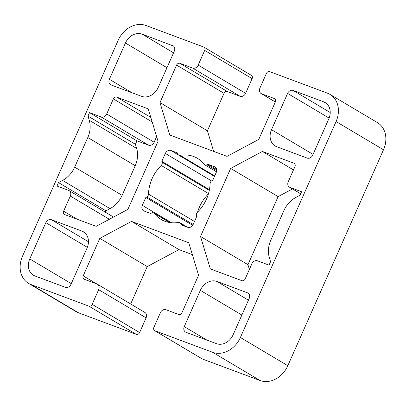 <?xml version="1.0" encoding="UTF-8"?>
<svg xmlns="http://www.w3.org/2000/svg" width="406" height="406" viewBox="0 0 406 406"><rect width="100%" height="100%" fill="white"/><g stroke="black" fill="none" stroke-linecap="round" stroke-linejoin="round"><path stroke-width="0.61" d="M330.027 94.415L377.463 122.632A23.705 19.275 120.7 0 1 383.503 149.773L287.818 365.704A23.705 19.275 120.7 0 1 260.094 380.523L202.35 358.99A2.842 2.314 120.7 0 1 202.046 358.843L154.61 330.626A2.842 2.314 -59.3 0 0 154.914 330.773L212.658 352.306A23.705 19.275 -59.3 0 0 240.382 337.487L336.067 121.556A23.705 19.275 -59.3 0 0 330.027 94.415A23.705 19.275 -59.3 0 0 327.48 93.192L269.741 71.659A2.842 2.314 -59.3 0 0 266.412 73.435L259.906 88.122A4.74 3.857 -59.3 0 0 261.114 93.547A4.74 3.857 -59.3 0 0 261.621 93.791L274.334 98.531A2.842 2.314 120.7 0 1 274.639 98.678A2.842 2.314 120.7 0 1 275.364 101.936L258.754 139.415L227.03 156.376L169.809 135.036L159.979 102.576L176.59 65.097A2.842 2.314 120.7 0 1 179.919 63.321L192.627 68.061A4.74 3.857 -59.3 0 0 198.174 65.097L204.68 50.415A2.842 2.314 -59.3 0 0 203.954 47.157A2.842 2.314 -59.3 0 0 203.65 47.01L145.906 25.476A23.705 19.275 -59.3 0 0 118.182 40.295L22.497 256.227A23.705 19.275 -59.3 0 0 28.537 283.368A23.705 19.275 -59.3 0 0 31.084 284.591L88.823 306.124A2.842 2.314 -59.3 0 0 92.152 304.343L98.658 289.661A4.74 3.857 -59.3 0 0 97.45 284.236A4.74 3.857 -59.3 0 0 96.943 283.987L84.23 279.247A2.842 2.314 120.7 0 1 83.925 279.105A2.842 2.314 120.7 0 1 83.2 275.847L99.81 238.368L131.534 221.407L188.754 242.747L198.585 275.202L181.974 312.686A2.842 2.314 120.7 0 1 178.645 314.462L165.937 309.722A4.74 3.857 -59.3 0 0 160.39 312.686L153.884 327.368A2.842 2.314 -59.3 0 0 154.61 330.626M192.348 254.613L178.97 249.624L147.246 266.585L130.666 303.992M97.45 284.236L144.886 312.453A4.74 3.857 120.7 0 1 146.094 317.878L139.588 332.565A2.842 2.314 120.7 0 1 136.259 334.341L78.52 312.808A23.705 19.275 120.7 0 1 75.973 311.585L28.537 283.368M203.954 47.157L251.39 75.374A2.842 2.314 120.7 0 1 252.116 78.632L245.61 93.314A4.74 3.857 120.7 0 1 240.063 96.278L227.355 91.538A2.842 2.314 -59.3 0 0 224.026 93.314L207.415 130.798L213.652 151.387M156.609 136.589L154.113 142.222A4.74 3.857 120.7 0 1 148.566 145.186L136.949 140.852L135.416 144.308L136.68 148.479A23.705 19.275 120.7 0 1 135.234 165.734L122.11 195.347A23.705 19.275 120.7 0 1 110.026 208.633L105.946 210.815L105.337 212.181M209.567 188.866L209.379 189.937M208.415 193.895A35.555 28.912 -59.3 0 0 197.585 212.105M196.621 216.063A35.555 28.912 -59.3 0 0 196.433 217.134M292.477 188.947L278.11 196.626L247.954 264.676L249.391 269.411M278.11 196.626L230.674 168.409L262.398 151.453L293.472 169.936M247.954 264.676L200.518 236.459L230.674 168.409M262.398 151.453L293.914 163.207A2.842 2.314 120.7 0 1 294.223 163.349A2.842 2.314 120.7 0 1 294.944 166.607L288.25 181.726A4.74 3.857 -59.3 0 0 289.458 187.151A4.74 3.857 -59.3 0 0 289.965 187.394L301.587 191.728L300.054 195.184L295.974 197.367A23.705 19.275 -59.3 0 0 283.89 210.653L270.766 240.266A23.705 19.275 -59.3 0 0 269.32 257.521L270.584 261.692L269.051 265.148L257.434 260.814A4.74 3.857 -59.3 0 0 251.887 263.778L245.188 278.892A2.842 2.314 120.7 0 1 241.859 280.668L210.344 268.914L200.518 236.459M193.236 224.34A4.74 3.857 120.7 0 1 187.694 227.304L181.051 224.828L180.756 223.858A2.842 2.314 -59.3 0 0 179.858 222.671A2.842 2.314 -59.3 0 0 178.467 222.432A35.555 28.912 120.7 0 1 161.106 219.448A35.555 28.912 120.7 0 1 154.356 213.434A2.842 2.314 -59.3 0 0 153.813 212.957A2.842 2.314 -59.3 0 0 151.631 212.993L150.682 213.5L144.039 211.024A4.74 3.857 120.7 0 1 143.531 210.78A4.74 3.857 120.7 0 1 142.323 205.355L145.82 197.458L146.774 196.946A2.842 2.314 -59.3 0 0 148.505 194.124A35.555 28.912 120.7 0 1 161.218 165.445A2.842 2.314 -59.3 0 0 162.121 162.309L161.827 161.334L165.328 153.443A4.74 3.857 120.7 0 1 170.87 150.474L177.513 152.95L177.808 153.925A2.842 2.314 -59.3 0 0 178.706 155.112A2.842 2.314 -59.3 0 0 180.097 155.351A35.555 28.912 120.7 0 1 197.458 158.335A35.555 28.912 120.7 0 1 204.208 164.344A2.842 2.314 -59.3 0 0 204.751 164.826A2.842 2.314 -59.3 0 0 206.933 164.79L207.882 164.278L214.525 166.754A4.74 3.857 120.7 0 1 215.033 167.003A4.74 3.857 120.7 0 1 216.241 172.428L212.744 180.325L211.79 180.832A2.842 2.314 -59.3 0 0 210.059 183.659A35.555 28.912 120.7 0 1 197.346 212.338A2.842 2.314 -59.3 0 0 196.443 215.474L196.737 216.444L193.236 224.34M216.652 169.495L207.882 164.278M209.263 189.556L161.827 161.334M192.677 225.33L145.82 197.458M116.705 97.11L148.22 108.864L158.046 141.324L127.89 209.374L96.166 226.33L64.65 214.576A2.842 2.314 120.7 0 1 64.341 214.429A2.842 2.314 120.7 0 1 63.62 211.176L70.314 196.057A4.74 3.857 -59.3 0 0 69.106 190.632A4.74 3.857 -59.3 0 0 68.599 190.384L56.977 186.049L58.51 182.599L62.59 180.416A23.705 19.275 -59.3 0 0 74.674 167.13L87.797 137.517A23.705 19.275 -59.3 0 0 89.244 120.262L87.98 116.091L89.513 112.635L101.13 116.969A4.74 3.857 -59.3 0 0 106.676 114.005L113.375 98.891A2.842 2.314 120.7 0 1 116.705 97.11L150.799 117.395M136.949 140.852L89.513 112.635M135.416 144.308L87.98 116.091M105.946 210.815L58.51 182.599M184.263 326.622L200.336 290.346A14.22 11.566 120.7 0 1 216.971 281.454L247.477 292.827A4.74 3.857 120.7 0 1 247.985 293.071A4.74 3.857 120.7 0 1 249.193 298.501L233.12 334.777A14.22 11.566 120.7 0 1 216.484 343.669L185.978 332.296A4.74 3.857 120.7 0 1 185.471 332.047A4.74 3.857 120.7 0 1 184.263 326.622L206.938 340.111M312.732 155.128A4.74 3.857 120.7 0 1 307.185 158.091L276.679 146.713A14.22 11.566 120.7 0 1 275.151 145.982A14.22 11.566 120.7 0 1 271.528 129.692L287.6 93.416A4.74 3.857 120.7 0 1 293.147 90.452L323.653 101.83A14.22 11.566 120.7 0 1 325.181 102.561A14.22 11.566 120.7 0 1 328.804 118.851L312.732 155.128M172.586 45.487A4.74 3.857 120.7 0 1 173.093 45.731A4.74 3.857 120.7 0 1 174.301 51.161L158.228 87.437A14.22 11.566 120.7 0 1 141.592 96.329L111.087 84.956A4.74 3.857 120.7 0 1 110.579 84.712A4.74 3.857 120.7 0 1 109.371 79.282L125.444 43.006A14.22 11.566 120.7 0 1 142.08 34.114L173.555 46.066M45.832 222.655A4.74 3.857 120.7 0 1 51.379 219.692L81.885 231.07A14.22 11.566 120.7 0 1 83.413 231.801A14.22 11.566 120.7 0 1 87.036 248.086L70.964 284.362A4.74 3.857 120.7 0 1 65.417 287.331L34.911 275.953A14.22 11.566 120.7 0 1 33.383 275.217A14.22 11.566 120.7 0 1 29.76 258.932L45.832 222.655L87.346 247.35M178.97 249.624L131.534 221.407M147.246 266.585L99.81 238.368M207.415 130.798L159.979 102.576M300.684 193.774L289.965 187.394M294.497 163.552L293.914 163.207M215.495 167.333L214.525 166.754M216.702 170.601L206.933 164.79M214.688 175.93L180.097 155.351M214.475 176.412L170.87 150.474M211.582 180.954L165.328 153.443M209.293 190.373L162.121 162.309M208.511 193.576L161.218 165.445M194.504 221.483L148.505 194.124M193.149 224.533L146.774 196.946M171.565 222.747L142.323 205.355M169.612 222.513L154.356 213.434M184.654 226.172L180.756 223.858M152.189 121.978L113.375 98.891M154.113 142.222L106.676 114.005M148.566 145.186L101.13 116.969M136.68 148.479L89.244 120.262M135.234 165.734L87.797 137.517M122.11 195.347L74.674 167.13M110.026 208.633L62.59 180.416M109.356 219.281L70.314 196.057M77.226 219.265L63.62 211.176M200.336 290.346L241.864 315.046M248.442 293.406L247.477 292.827M248.452 300.176L216.971 281.454M326.556 103.555L323.653 101.83M330.225 112.508L293.147 90.452M329.114 118.11L287.6 93.416M313.051 154.397L271.528 129.692M173.56 52.836L142.08 34.114M166.973 67.706L125.444 43.006M132.046 92.771L109.371 79.282M51.379 219.692L88.457 241.748M71.283 283.637L29.76 258.932M84.788 232.795L81.885 231.07M383.503 149.773L336.067 121.556M287.818 365.704L240.382 337.487M260.094 380.523L212.658 352.306M202.35 358.99L154.914 330.773M96.806 283.941L83.2 275.847M146.094 317.878L98.658 289.661M139.588 332.565L92.152 304.343M136.259 334.341L88.823 306.124M78.52 312.808L31.084 284.591M252.116 78.632L204.68 50.415M245.61 93.314L198.174 65.097M240.063 96.278L192.627 68.061M227.355 91.538L179.919 63.321M224.026 93.314L176.59 65.097M274.913 98.881L274.334 98.531M275.354 101.962L261.621 93.791M300.663 193.819L289.458 187.151M216.479 171.804L204.751 164.826M214.485 176.397L178.706 155.112M169.972 222.564L153.813 212.957M187.592 227.269L179.858 222.671M113.523 217.053L69.106 190.632M275.334 102.007L261.114 93.547"/></g></svg>
